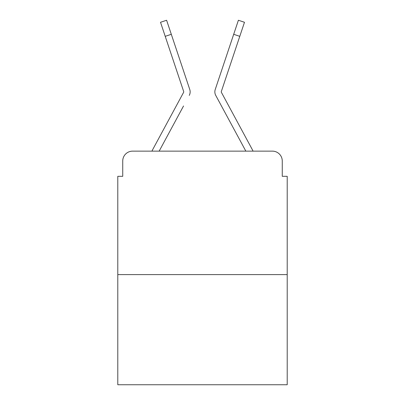 <?xml version="1.0" encoding="UTF-8"?>
<svg xmlns="http://www.w3.org/2000/svg" width="405" height="405" viewBox="0 0 405 405"><rect width="100%" height="100%" fill="white"/><g stroke="black" fill="none" stroke-linecap="round" stroke-linejoin="round"><path stroke-width="0.61" d="M122.735 161.013L122.735 176.322L122.735 161.013A9.877 9.877 0 0 1 132.612 151.136L151.961 151.136A24.695 24.695 0 0 1 152.867 149.278L183.612 92.335A0.987 0.987 0 0 0 183.683 91.55L160.517 22.285L166.607 20.25L171.305 34.303L165.22 36.339M287.206 274.61L117.794 274.61L117.794 384.75L287.206 384.75L287.206 176.322L282.265 176.322L282.265 161.013A9.877 9.877 0 0 0 272.388 151.136L132.612 151.136M117.794 274.61L117.794 176.322L122.735 176.322M183.541 105.978L159.16 151.136L182.458 107.988L159.16 151.136L182.458 107.988L159.16 151.136L182.458 107.988L159.16 151.136L182.458 107.988L159.16 151.136L182.458 107.988L159.16 151.136L182.458 107.988L159.16 151.136L182.458 107.988L159.16 151.136L182.458 107.988L159.16 151.136L182.458 107.988L159.16 151.136L182.458 107.988L159.16 151.136L182.458 107.988L159.16 151.136L163.974 151.136M241.026 151.136L245.84 151.136L215.738 95.388A7.406 7.406 0 0 1 215.232 89.515L238.393 20.25L244.483 22.285L239.78 36.339L233.695 34.303M221.388 92.335A0.987 0.987 0 0 1 221.267 91.864A0.987 0.987 0 0 0 221.388 92.335A0.987 0.987 0 0 1 221.267 91.864A0.987 0.987 0 0 0 221.388 92.335A0.987 0.987 0 0 1 221.267 91.864A0.987 0.987 0 0 0 221.388 92.335A0.987 0.987 0 0 1 221.267 91.864A0.987 0.987 0 0 0 221.388 92.335A0.987 0.987 0 0 1 221.267 91.864A0.987 0.987 0 0 0 221.388 92.335A0.987 0.987 0 0 1 221.267 91.864A0.987 0.987 0 0 0 221.388 92.335A0.987 0.987 0 0 1 221.267 91.864A0.987 0.987 0 0 0 221.388 92.335A0.987 0.987 0 0 1 221.267 91.864A0.987 0.987 0 0 0 221.388 92.335A0.987 0.987 0 0 1 221.267 91.864A0.987 0.987 0 0 0 221.388 92.335A0.987 0.987 0 0 1 221.267 91.864A0.987 0.987 0 0 0 221.388 92.335A0.987 0.987 0 0 1 221.267 91.864A0.987 0.987 0 0 0 221.388 92.335A0.987 0.987 0 0 1 221.267 91.864A0.987 0.987 0 0 0 221.388 92.335A0.987 0.987 0 0 1 221.267 91.864A0.987 0.987 0 0 0 221.388 92.335A0.987 0.987 0 0 1 221.267 91.864A0.987 0.987 0 0 0 221.388 92.335A0.987 0.987 0 0 1 221.267 91.864A0.987 0.987 0 0 0 221.388 92.335A0.987 0.987 0 0 1 221.267 91.864A0.987 0.987 0 0 0 221.388 92.335A0.987 0.987 0 0 1 221.267 91.864A0.987 0.987 0 0 0 221.388 92.335L252.133 149.278A24.695 24.695 0 0 1 253.039 151.136L272.388 151.136M282.265 176.322L282.265 161.013M189.262 95.388A7.406 7.406 0 0 0 189.768 89.515L171.305 34.303M228.268 50.524L215.232 89.515M221.317 91.55A0.987 0.987 0 0 0 221.267 91.864A0.987 0.987 0 0 1 221.317 91.55A0.987 0.987 0 0 0 221.267 91.864A0.987 0.987 0 0 1 221.317 91.55A0.987 0.987 0 0 0 221.267 91.864A0.987 0.987 0 0 1 221.317 91.55A0.987 0.987 0 0 0 221.267 91.864A0.987 0.987 0 0 1 221.317 91.55A0.987 0.987 0 0 0 221.267 91.864A0.987 0.987 0 0 1 221.317 91.55A0.987 0.987 0 0 0 221.267 91.864A0.987 0.987 0 0 1 221.317 91.55A0.987 0.987 0 0 0 221.267 91.864A0.987 0.987 0 0 1 221.317 91.55A0.987 0.987 0 0 0 221.267 91.864A0.987 0.987 0 0 1 221.317 91.55A0.987 0.987 0 0 0 221.267 91.864A0.987 0.987 0 0 1 221.317 91.55A0.987 0.987 0 0 0 221.267 91.864A0.987 0.987 0 0 1 221.317 91.55A0.987 0.987 0 0 0 221.267 91.864A0.987 0.987 0 0 1 221.317 91.55A0.987 0.987 0 0 0 221.267 91.864A0.987 0.987 0 0 1 221.317 91.55A0.987 0.987 0 0 0 221.267 91.864A0.987 0.987 0 0 1 221.317 91.55A0.987 0.987 0 0 0 221.267 91.864A0.987 0.987 0 0 1 221.317 91.55A0.987 0.987 0 0 0 221.267 91.864A0.987 0.987 0 0 1 221.317 91.55A0.987 0.987 0 0 0 221.267 91.864A0.987 0.987 0 0 1 221.317 91.55A0.987 0.987 0 0 0 221.267 91.864A0.987 0.987 0 0 1 221.317 91.55A0.987 0.987 0 0 0 221.267 91.864A0.987 0.987 0 0 1 221.317 91.55A0.987 0.987 0 0 0 221.267 91.864A0.987 0.987 0 0 1 221.317 91.55A0.987 0.987 0 0 0 221.267 91.864A0.987 0.987 0 0 1 221.317 91.55A0.987 0.987 0 0 0 221.267 91.864A0.987 0.987 0 0 1 221.317 91.55A0.987 0.987 0 0 0 221.267 91.864A0.987 0.987 0 0 1 221.317 91.55A0.987 0.987 0 0 0 221.267 91.864A0.987 0.987 0 0 1 221.317 91.55L239.78 36.339M183.612 92.335A0.987 0.987 0 0 0 183.733 91.864A0.987 0.987 0 0 1 183.612 92.335A0.987 0.987 0 0 0 183.733 91.864A0.987 0.987 0 0 1 183.612 92.335A0.987 0.987 0 0 0 183.733 91.864A0.987 0.987 0 0 1 183.612 92.335A0.987 0.987 0 0 0 183.733 91.864A0.987 0.987 0 0 1 183.612 92.335A0.987 0.987 0 0 0 183.733 91.864A0.987 0.987 0 0 1 183.612 92.335A0.987 0.987 0 0 0 183.733 91.864A0.987 0.987 0 0 1 183.612 92.335A0.987 0.987 0 0 0 183.733 91.864A0.987 0.987 0 0 1 183.612 92.335A0.987 0.987 0 0 0 183.733 91.864A0.987 0.987 0 0 1 183.612 92.335A0.987 0.987 0 0 0 183.733 91.864A0.987 0.987 0 0 1 183.612 92.335A0.987 0.987 0 0 0 183.733 91.864A0.987 0.987 0 0 1 183.612 92.335A0.987 0.987 0 0 0 183.733 91.864A0.987 0.987 0 0 1 183.612 92.335A0.987 0.987 0 0 0 183.733 91.864A0.987 0.987 0 0 1 183.612 92.335A0.987 0.987 0 0 0 183.733 91.864A0.987 0.987 0 0 1 183.612 92.335A0.987 0.987 0 0 0 183.733 91.864A0.987 0.987 0 0 1 183.612 92.335A0.987 0.987 0 0 0 183.733 91.864A0.987 0.987 0 0 1 183.612 92.335A0.987 0.987 0 0 0 183.733 91.864A0.987 0.987 0 0 1 183.612 92.335A0.987 0.987 0 0 0 183.733 91.864A0.987 0.987 0 0 1 183.612 92.335A0.987 0.987 0 0 0 183.733 91.864A0.987 0.987 0 0 1 183.612 92.335A0.987 0.987 0 0 0 183.733 91.864A0.987 0.987 0 0 1 183.612 92.335A0.987 0.987 0 0 0 183.683 91.55A0.987 0.987 0 0 1 183.733 91.864A0.987 0.987 0 0 0 183.683 91.55A0.987 0.987 0 0 1 183.733 91.864A0.987 0.987 0 0 0 183.683 91.55A0.987 0.987 0 0 1 183.733 91.864A0.987 0.987 0 0 0 183.683 91.55A0.987 0.987 0 0 1 183.733 91.864A0.987 0.987 0 0 0 183.683 91.55A0.987 0.987 0 0 1 183.733 91.864A0.987 0.987 0 0 0 183.683 91.55A0.987 0.987 0 0 1 183.733 91.864A0.987 0.987 0 0 0 183.683 91.55A0.987 0.987 0 0 1 183.733 91.864A0.987 0.987 0 0 0 183.683 91.55A0.987 0.987 0 0 1 183.733 91.864A0.987 0.987 0 0 0 183.683 91.55A0.987 0.987 0 0 1 183.733 91.864A0.987 0.987 0 0 0 183.683 91.55A0.987 0.987 0 0 1 183.733 91.864A0.987 0.987 0 0 0 183.683 91.55A0.987 0.987 0 0 1 183.733 91.864A0.987 0.987 0 0 0 183.683 91.55M221.459 105.978L215.738 95.388M176.732 50.524L189.768 89.515"/></g></svg>

